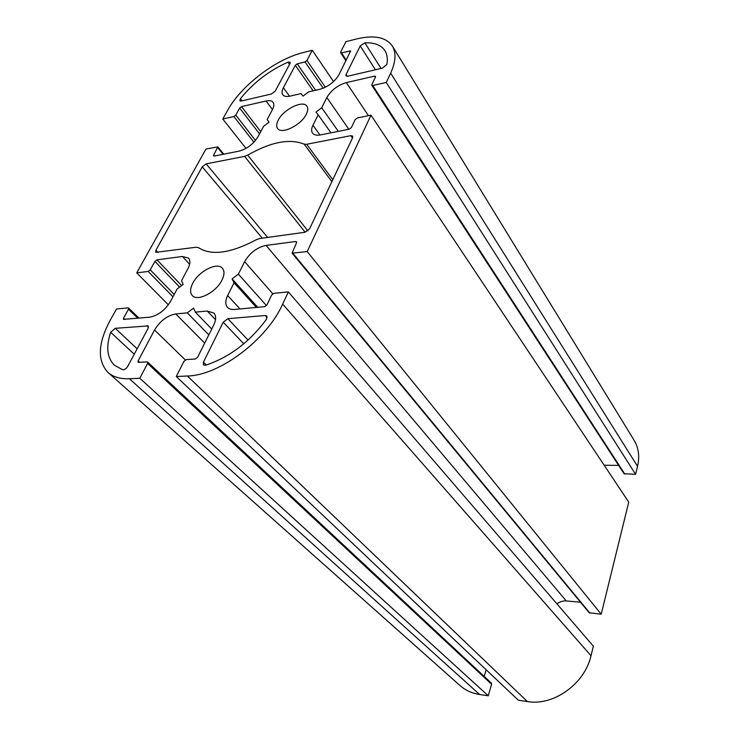 <?xml version="1.0" encoding="UTF-8"?>
<svg xmlns="http://www.w3.org/2000/svg" width="739" height="739" viewBox="0 0 739 739"><rect width="100%" height="100%" fill="white"/><g stroke="black" fill="none" stroke-linecap="round" stroke-linejoin="round"><path stroke-width="1.11" d="M192.713 283.342C198.606 271.259 217.257 261.698 222.411 268.275C224.628 270.964 224.49 274.89 221.996 280.053C216.278 292.21 197.405 301.937 192.26 295.508C189.886 292.718 190.043 288.663 192.713 283.342M278.224 120.208C283.416 109.372 303.055 99.7 306.925 106.222C308.209 108.134 308.015 110.785 306.343 114.175C301.29 125.103 281.42 134.877 277.596 128.457C276.229 126.48 276.432 123.727 278.224 120.208M110.674 332.282L115.266 328.31L148.151 325.936L148.04 328.467L127.708 366.405C126.166 368.761 124.466 369.869 122.619 369.731L114.48 365.288C107.053 357.925 105.788 346.924 110.674 332.282L134.249 354.203M241.191 101.04L239.833 100.8L240.387 98.73C253.311 82.759 269.181 70.565 287.998 62.15L290.15 62.168L290.011 63.526L275.259 91.054L271.425 93.992L241.191 101.04M355.173 119.607L357.306 117.981L370.996 115.173L307.212 251.602L292.108 253.135L296.515 242.808L296.533 241.727L295.683 241.487L266.058 245.403C256.978 247.399 249.828 252.821 244.618 261.671L238.374 274.151L232.083 278.917L234.051 282.778L227.649 295.554C225.21 300.653 225.155 304.579 227.483 307.35C229.062 308.994 231.39 309.696 234.485 309.438L264.58 306.694L266.945 304.902L271.61 295.11L273.966 293.328L288.376 291.896L282.667 304.089C266.955 339.728 219.271 375.569 187.355 376.003L176.261 376.53L183.965 361.325L186.302 359.56L195.262 359.034L197.609 357.26L213.663 325.188C216.194 319.83 216.268 315.775 213.885 313.013L207.216 311.036L195.327 312.126L193.563 308.117L187.309 312.865L175.743 313.927C167.19 315.544 160.123 320.911 154.534 330.019L138.147 360.835L138.101 362.193L138.673 362.369L147.043 361.87L147.624 362.045L147.588 363.422L139.791 378.248L129.436 378.738C120.309 379.089 113.187 377.001 108.051 372.484C97.077 360.743 97.853 343.229 110.388 319.932L116.485 309.022L128.013 307.877L128.568 308.024L128.484 309.225L123.561 318.149L123.478 319.377L149.703 317.179C158.081 315.553 165.037 310.269 170.561 301.336L177.111 289.014L183.161 284.413L181.526 280.7L187.928 268.654C190.302 263.962 190.496 260.433 188.519 258.077L182.376 256.479L156.973 259.842L154.913 261.412L150.239 269.864L148.169 271.435L136.715 272.867L205.978 149.038L217.82 146.876L213.663 155.088L213.589 155.938L214.245 156.068L239.094 151.125C247.122 148.862 253.459 144.003 258.114 136.558L263.509 126.415L269.033 122.184L267.158 119.552L272.432 109.621C274.049 106.471 274.271 104.042 273.097 102.333C271.795 100.707 269.458 100.264 266.077 100.994L241.533 106.619L239.648 108.07L235.769 115.09L233.875 116.54L222.772 119.025L227.584 110.416C240.96 85.909 275.379 59.397 302.676 52.718L312.283 50.261L306.925 60.45L305.013 61.919L297.198 63.868L295.304 65.328L283.397 87.701C281.836 90.712 281.633 93.068 282.769 94.758C284.072 96.43 286.492 96.883 290.03 96.125L301.004 93.622L303.045 96.135L308.597 91.885L319.839 89.308C328.292 86.74 334.693 81.844 339.044 74.611L350.609 50.945L341.473 52.848L340.633 52.7L340.688 52.026L345.935 41.67L356.106 39.075C373.916 34.742 386.007 37.061 392.372 46.049C396.353 52.755 395.781 61.78 390.654 73.115L386.285 82.472L372.752 85.493L371.819 85.299L371.865 84.569L375.44 77.041L375.486 76.329L374.553 76.135L346.342 82.602C337.732 85.197 331.229 90.167 326.841 97.52L321.714 107.737L316.006 112.106L318.186 114.794L312.948 125.242C311.35 128.54 311.193 131.145 312.505 133.075C313.992 135.006 316.68 135.616 320.55 134.904L349.251 129.186L351.394 127.551L355.173 119.607M307.212 251.602L601.204 614.201L628.741 502.114L370.996 115.173M601.204 614.201L589.214 612.77L292.108 253.135M580.484 602.211L566.286 600.955C562.97 600.724 559.857 601.694 556.929 603.855M266.483 305.595L238.374 274.151M257.763 307.313L232.083 278.917M256.387 307.442L234.051 282.778M176.261 376.53L518.353 700.23L527.397 701.57C553.529 706.216 584.854 683.751 591.006 655.742L593.352 646.172L288.376 291.896M211.733 329.04L195.327 312.126M208.832 334.841L187.309 312.865M486.151 669.756L484.202 676.407M147.624 362.045L491.324 683.058L491.592 684.24L488.267 695.787L139.791 378.248M488.267 695.787L479.62 694.512C471.972 693.33 465.422 690.328 459.972 685.515L108.051 372.484M168.353 304.828L136.715 272.867M246.013 148.382L222.772 119.025M333.538 81.595L312.283 50.261M392.372 46.049L634.136 440.305C638.662 447.852 639.798 456.517 637.535 466.291L635.568 474.309L386.285 82.472M635.568 474.309L624.049 473.727L371.819 85.299M618.654 465.413L604.179 465.237M338.323 131.366L321.714 107.737M330.98 132.826L318.186 114.794M360.216 45.957L364.835 42.816C374.516 42.437 381.232 45.07 384.982 50.723C387.199 54.335 387.846 58.871 386.903 64.348L382.562 68.099L347.718 76.219L345.991 75.877L346.083 74.454L360.216 45.957L375.412 69.762M202.237 166.848L206.126 163.864L244.6 156.372L247.694 155.125C270.77 141.98 289.568 138.313 304.108 144.114L306.667 144.281L350.831 135.671L352.66 136.115L352.595 137.787L309.604 228.804L305.041 232.258L259.666 238.503L256.239 239.75C230.642 253.32 211.4 255.962 198.495 247.657L196.149 247.232L155.744 252.341L155.911 250.225L202.237 166.848L262.28 238.143M265.218 315.507L266.825 316.015L266.354 319.414C249.523 342.111 229.275 357.38 205.608 365.232L203.428 364.946L203.428 362.138L223.224 322.204L227.871 318.694L265.218 315.507L267.158 317.65M589.944 613.148L292.958 253.385M296.598 242.614L295.683 241.487M566.286 600.955L266.058 245.403M272.802 293.789L244.618 261.671M239.999 308.939L227.649 295.554M591.006 655.742L282.667 304.089M527.397 701.57L187.355 376.003M215.502 319.682L207.216 311.036M204.694 343.118L175.743 313.927M185.295 359.911L154.534 330.019M139.736 362.304L138.147 360.835M491.592 684.24L147.588 363.422M479.62 694.512L129.436 378.738M137.833 318.269L128.484 309.225M124.919 319.442L123.561 318.149M189.618 264.248L182.376 256.479M181.637 285.568L156.973 259.842M179.623 287.101L154.913 261.412M174.21 294.464L150.239 269.864M172.972 296.801L148.169 271.435M223.123 154.303L217.746 147.708M214.449 156.031L213.663 155.088M272.46 109.566L266.077 100.994M260.738 131.625L241.533 106.619M259.537 133.879L239.648 108.07M255.491 140.428L235.769 115.09M253.92 142.211L233.875 116.54M325.372 87.267L306.925 60.45M323.192 88.246L305.013 61.919M315.627 90.278L297.198 63.868M313.16 90.842L295.304 65.328M289.559 96.227L283.397 87.701M350.434 51.841L349.75 50.788M346.277 60.164L341.473 52.848M637.535 466.291L390.654 73.115M624.861 474.133L372.752 85.493M375.31 77.318L374.553 76.135M368.465 115.69L346.342 82.602M348.826 129.27L326.841 97.52M319.987 135.006L312.948 125.242M242.004 100.855L240.387 98.73M289.559 64.367L287.998 62.15M381.065 68.45L364.835 42.816M347.302 76.293L346.083 74.454M267.647 237.404L206.126 163.864M158.054 252.479L155.911 250.225M352.475 138.045L350.831 135.671M332.79 179.716L306.667 144.281M331.866 181.665L304.108 144.114M307.904 230.882L247.694 155.125M305.17 232.24L244.6 156.372M148.502 327.072L146.987 325.603M137.14 348.808L115.266 328.31M248.055 340.069L227.871 318.694M243.787 343.792L223.224 322.204M206.338 365.011L203.428 362.138M139.024 318.158L128.568 308.024M223.769 154.174L217.82 146.876M345.954 60.801L340.633 52.7"/></g></svg>
